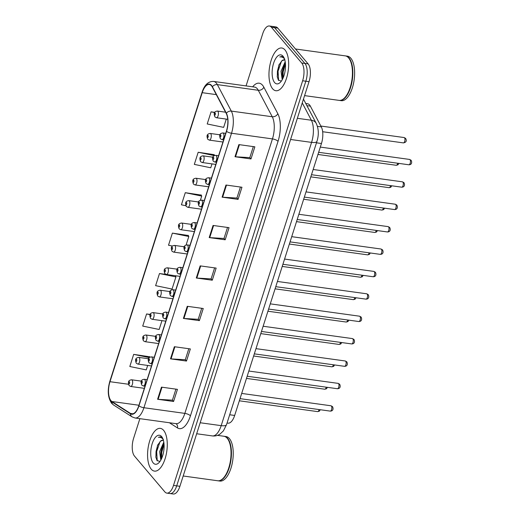 <?xml version="1.0" encoding="UTF-8"?>
<svg xmlns="http://www.w3.org/2000/svg" width="520" height="520" viewBox="0 0 520 520"><rect width="100%" height="100%" fill="white"/><g stroke="black" fill="none" stroke-linecap="round" stroke-linejoin="round"><path stroke-width="0.78" d="M305.76 103.487L307.561 103.74A13.481 5.928 97.9 0 1 310.356 106.132L321.308 126.9A13.481 5.928 97.9 0 1 321.451 143.507L234.663 415.454A13.481 5.928 97.9 0 1 228.033 423.156L227.058 423.02M151.229 469.151A21.567 9.49 -82.1 0 0 154.466 471.113A21.567 9.49 -82.1 0 0 166.108 455.007A21.567 9.49 -82.1 0 0 163.612 430.346A21.567 9.49 -82.1 0 0 160.375 428.382A21.567 9.49 -82.1 0 0 148.74 444.483A21.567 9.49 -82.1 0 0 151.229 469.151A21.567 9.49 -82.1 0 0 154.466 471.113A21.567 9.49 -82.1 0 0 166.108 455.007A21.567 9.49 -82.1 0 0 163.612 430.346A21.567 9.49 -82.1 0 0 160.375 428.382A21.567 9.49 -82.1 0 0 148.74 444.483A21.567 9.49 -82.1 0 0 151.229 469.151M272.623 88.77A21.567 9.49 -82.1 0 0 275.86 90.734A21.567 9.49 -82.1 0 0 287.495 74.633A21.567 9.49 -82.1 0 0 285.006 49.966A21.567 9.49 -82.1 0 0 281.769 48.002A21.567 9.49 -82.1 0 0 270.133 64.109A21.567 9.49 -82.1 0 0 272.623 88.77A21.567 9.49 -82.1 0 0 275.86 90.734A21.567 9.49 -82.1 0 0 287.495 74.633A21.567 9.49 -82.1 0 0 285.006 49.966A21.567 9.49 -82.1 0 0 281.769 48.002A21.567 9.49 -82.1 0 0 270.133 64.109A21.567 9.49 -82.1 0 0 272.623 88.77M110.962 400.66A14.378 6.325 97.9 0 1 109.98 381.7L202.222 92.677A14.378 6.325 97.9 0 1 209.294 84.461A14.378 6.325 97.9 0 1 212.284 87.009L226.245 113.49A14.378 6.325 97.9 0 1 226.401 131.209L138.801 405.691A14.378 6.325 97.9 0 1 131.722 413.907A14.378 6.325 97.9 0 1 130.513 413.446L111.91 401.512A14.378 6.325 97.9 0 1 110.962 400.66M110.858 400.985A14.736 6.487 -82.1 0 0 111.833 401.856L130.435 413.79A14.736 6.487 -82.1 0 0 138.931 405.841L226.531 131.359A14.736 6.487 -82.1 0 0 226.369 113.198L212.407 86.716A14.736 6.487 -82.1 0 0 202.092 92.528L109.85 381.55A14.736 6.487 -82.1 0 0 110.858 400.985M139.874 418.659L133.595 438.334A13.481 5.928 -82.1 0 0 134.511 456.112L164.847 491.887A13.481 5.928 -82.1 0 0 166.875 493.116L173.27 494A13.481 5.928 -82.1 0 0 179.9 486.298L309.036 81.666A13.481 5.928 -82.1 0 0 308.12 63.889L277.784 28.113L274.586 27.671A13.481 5.928 -82.1 0 0 272.558 26.442A13.481 5.928 -82.1 0 1 274.586 27.671L304.922 63.447L274.586 27.671L271.388 27.229A13.481 5.928 -82.1 0 0 269.36 26A13.481 5.928 -82.1 0 0 262.73 33.703L246.064 85.91M309.036 81.666L305.838 81.224A13.481 5.928 -82.1 0 0 304.922 63.447A13.481 5.928 -82.1 0 1 305.838 81.224L176.703 485.856L305.838 81.224L302.64 80.782A13.481 5.928 -82.1 0 0 301.724 63.005L271.388 27.229M170.072 493.558A13.481 5.928 -82.1 0 0 176.703 485.856A13.481 5.928 -82.1 0 1 170.072 493.558M214.117 154.655L198.185 152.263L194.317 164.392L210.75 167.785L211.998 163.885M201.214 195.078L185.289 192.686L181.415 204.815L185.848 205.732M149.617 356.766L133.685 354.374L129.812 366.503L146.25 369.902L147.673 365.43M188.318 235.502L172.386 233.109L168.513 245.232L172.458 246.051M166.875 493.116A13.481 5.928 -82.1 0 0 173.505 485.413L302.64 80.782M225.966 185.029L241.956 187.239L238.082 199.368L222.099 197.158L225.966 185.029M238.869 144.606L254.858 146.816L250.984 158.945L234.994 156.734L238.869 144.606M187.265 306.3L203.255 308.51L199.381 320.632L183.391 318.422L187.265 306.3M174.363 346.723L190.353 348.933L186.485 361.056L170.495 358.846L174.363 346.723M161.466 387.14L177.45 389.35L173.583 401.479L157.593 399.269L161.466 387.14M213.064 225.453L229.053 227.662L225.186 239.792L209.196 237.582L213.064 225.453M200.167 265.876L216.151 268.086L212.284 280.209L196.294 278.005L200.167 265.876M214.78 112.353L211.088 111.839L207.214 123.968L223.652 127.367L226.291 119.093M166.296 274.469L159.484 273.533L155.617 285.656L172.049 289.055L175.916 276.926L175.318 275.724M150.169 314.45L146.582 313.95L142.714 326.079L159.146 329.478L161.967 320.639M212.284 280.209L211.12 278.844M214.624 267.872L211.1 278.902L196.833 278.057A3.595 1.183 -162.3 0 1 196.294 278.005M225.186 239.792L224.022 238.42M227.519 227.448L224.003 238.478L209.729 237.633A3.595 1.183 -162.3 0 1 209.196 237.582M173.583 401.479L172.419 400.107M175.922 389.142L172.4 400.173L158.132 399.321A3.595 1.183 -162.3 0 1 157.593 399.269M186.485 361.056L185.322 359.684M188.819 348.719L185.302 359.749L171.028 358.897A3.595 1.183 -162.3 0 1 170.495 358.846M199.381 320.632L198.224 319.261M201.721 308.295L198.205 319.325L183.931 318.481A3.595 1.183 -162.3 0 1 183.391 318.422M250.984 158.945L249.821 157.573M253.325 146.608L249.802 157.631L235.534 156.787A3.595 1.183 -162.3 0 1 234.994 156.734M238.082 199.368L236.925 197.997M240.422 187.031L236.906 198.055L222.631 197.21A3.595 1.183 -162.3 0 1 222.099 197.158M172.386 233.109L188.819 236.503L186.108 244.992M188.819 236.503L188.214 235.294M159.484 273.533L175.916 276.926M146.582 313.95L150.085 314.678M133.685 354.374L149.279 357.598M149.825 357.195L149.513 356.564M185.289 192.686L201.721 196.086L200.401 200.207M201.721 196.086L201.117 194.877M198.185 152.263L214.26 155.584M214.526 155.474L214.019 154.453M211.088 111.839L214.643 112.573M277.784 28.113A13.481 5.928 -82.1 0 0 275.756 26.884L269.36 26M183.19 475.988L217.705 480.76A22.471 9.887 -82.1 0 0 222.892 478.569A22.471 9.887 -82.1 0 0 230.568 459.856A22.471 9.887 -82.1 0 0 228.254 439.764A22.471 9.887 -82.1 0 0 227.227 438.288A22.471 9.887 -82.1 0 0 223.853 436.248L217.51 435.37M217.9 480.779A22.471 9.887 -82.1 0 0 218.101 480.812A22.471 9.887 -82.1 0 0 230.224 464.035A22.471 9.887 -82.1 0 0 227.63 438.347A22.471 9.887 -82.1 0 0 224.25 436.3A22.471 9.887 -82.1 0 0 224.055 436.28M218.101 480.812L219.901 481.059A22.471 9.887 -82.1 0 0 232.024 464.288A22.471 9.887 -82.1 0 0 229.424 438.594A22.471 9.887 -82.1 0 0 226.05 436.553L224.25 436.3M160.816 460.122L159.647 451.568L163.8 442.143M161.337 459.134L160.81 457.119L160.921 451.744L162.474 446.29L163.988 443.593M163.442 440.434A10.16 4.472 -82.1 0 0 162.805 440.238A10.16 4.472 -82.1 0 0 160.602 441.097L162.994 440.271M162.74 438.341L160.485 436.793L158.399 437.313C160.31 437.028 161.98 437.794 163.423 439.615M153.212 462.924A14.651 6.448 -82.1 0 0 158.802 462.832A14.651 6.448 -82.1 0 0 163.806 450.625A14.651 6.448 -82.1 0 0 162.298 437.528A14.651 6.448 -82.1 0 0 161.629 436.566A14.651 6.448 -82.1 0 0 152.217 443.606A14.651 6.448 -82.1 0 0 153.212 462.924M160.602 441.097L157.482 445.4L155.818 456.982L156.962 460.454L159.946 461.494M222.983 478.478A22.243 9.783 -82.1 0 0 223.073 478.394A22.243 9.783 -82.1 0 0 230.672 459.869A22.243 9.783 -82.1 0 0 228.378 439.978A22.243 9.783 -82.1 0 0 228.319 439.868M158.399 437.313L160.622 436.82M157.255 460.844L156.669 451.62L160.095 441.493M161.636 458.504L161.746 452.322L164.047 444.269M155.903 457.496L156.032 451.529L157.768 444.795M160.947 457.853L161.109 452.231L162.805 445.588M304.584 95.615L339.092 100.38A22.471 9.887 -82.1 0 0 344.286 98.189A22.471 9.887 -82.1 0 0 351.962 79.482A22.471 9.887 -82.1 0 0 349.648 59.384A22.471 9.887 -82.1 0 0 348.621 57.915A22.471 9.887 -82.1 0 0 345.248 55.868L295.49 48.991M339.293 100.406A22.471 9.887 -82.1 0 0 339.495 100.438A22.471 9.887 -82.1 0 0 351.618 83.662A22.471 9.887 -82.1 0 0 349.018 57.967A22.471 9.887 -82.1 0 0 345.644 55.926A22.471 9.887 -82.1 0 0 345.443 55.9M339.495 100.438L341.296 100.685A22.471 9.887 -82.1 0 0 353.418 83.909A22.471 9.887 -82.1 0 0 350.818 58.22A22.471 9.887 -82.1 0 0 347.445 56.173L345.644 55.926M282.211 79.749L281.041 71.195L285.194 61.763M282.731 78.761L282.204 76.739L282.315 71.37L283.868 65.91L285.382 63.219M284.837 60.06A10.16 4.472 -82.1 0 0 284.2 59.859A10.16 4.472 -82.1 0 0 281.996 60.723L284.382 59.898M284.128 57.967L281.879 56.42L279.793 56.94C281.704 56.654 283.374 57.421 284.817 59.234M274.606 82.55A14.651 6.448 -82.1 0 0 280.195 82.453A14.651 6.448 -82.1 0 0 285.2 70.252A14.651 6.448 -82.1 0 0 283.692 57.148A14.651 6.448 -82.1 0 0 283.023 56.193A14.651 6.448 -82.1 0 0 273.611 63.232A14.651 6.448 -82.1 0 0 274.606 82.55M281.996 60.723L278.876 65.026L277.212 76.602L278.356 80.08L281.339 81.12M344.376 98.105A22.243 9.783 -82.1 0 0 344.468 98.02A22.243 9.783 -82.1 0 0 352.066 79.495A22.243 9.783 -82.1 0 0 349.772 59.605A22.243 9.783 -82.1 0 0 349.713 59.495M279.793 56.94L282.016 56.446M278.642 80.47L278.064 71.24L281.489 61.12M283.03 78.124L283.14 71.942L285.441 63.895M277.29 77.123L277.427 71.156L279.162 64.415M282.334 77.474L282.503 71.858L284.2 65.215M229.691 414.765L234.663 415.454M316.478 142.818L321.451 143.507M317.44 126.36L321.308 126.9M306.897 105.651L310.356 106.132M109.98 381.7L128.472 384.254M252.681 86.827A22.471 9.887 97.9 0 1 262.542 85.234A22.471 9.887 97.9 0 1 263.835 87.172L277.797 113.653A22.471 9.887 97.9 0 1 278.044 141.336L190.444 415.818A22.471 9.887 97.9 0 1 177.495 427.941L169.39 422.74M212.407 86.716A4.492 3.439 -27.8 0 1 217.353 84.617L258.291 90.278A17.973 7.91 -82.1 0 0 257.257 88.725A17.973 7.91 -82.1 0 0 254.56 87.087L213.623 81.432A17.973 7.91 97.9 0 1 217.353 84.617L231.322 111.098A17.973 7.91 97.9 0 1 231.517 133.244L143.917 407.726A4.492 1.482 -162.3 0 1 138.931 405.841M202.092 92.528A4.492 1.482 -162.3 0 1 202.092 92.216L109.856 381.238C107.257 390.299 107.848 397.651 111.631 403.286L113.523 404.963A4.492 3.952 -57.3 0 1 111.833 401.856M226.531 131.359A4.492 1.482 17.7 0 0 231.517 133.244L272.447 138.905A17.973 7.91 -82.1 0 0 272.252 116.753L258.291 90.278A4.492 3.439 152.2 0 0 263.835 87.172M226.369 113.198A4.492 3.439 -27.8 0 1 231.322 111.098L272.252 116.753A4.492 3.439 152.2 0 0 277.797 113.653M113.523 404.963L132.126 416.897A4.492 3.952 -57.3 0 1 130.435 413.79M190.444 415.818A4.492 1.482 -162.3 0 0 184.847 413.381L143.917 407.726A17.973 7.91 97.9 0 1 135.07 417.996L176 423.657A17.973 7.91 -82.1 0 0 184.847 413.381L272.447 138.905A4.492 1.482 -162.3 0 1 278.044 141.336M173.505 485.413L179.9 486.298M301.724 63.005L308.12 63.889M177.495 427.941A4.492 3.952 122.7 0 0 175.994 423.651M202.222 92.677L216.294 94.62M111.91 401.512L138.944 405.249M130.513 413.446L133.016 413.797M200.694 265.947L196.833 278.057M187.792 306.371L183.931 318.481M174.895 346.794L171.028 358.897M161.993 387.218L158.132 399.321M213.597 225.524L209.729 237.633M226.493 185.1L222.631 197.21M239.395 144.684L235.534 156.787M226.544 424.613A8.989 2.958 -162.3 0 1 221.182 425.646L311.578 142.389A17.973 7.91 -82.1 0 0 311.382 120.237A8.989 6.883 -27.8 0 1 316.238 123.357C318.728 128.921 318.962 134.921 316.947 141.356L226.544 424.613L223.405 430.879L219.901 434.181C217.575 435.669 215.053 436.254 212.336 435.916A17.973 7.91 -82.1 0 0 221.182 425.646L200.187 422.747M302.25 102.927L311.382 120.237L297.343 118.3M316.947 141.356A8.989 2.958 -162.3 0 1 311.578 142.389L290.583 139.484M320.3 409.74L319.345 411.164L317.61 411.613A2.698 1.183 -82.1 0 0 319.072 409.572M132.113 380.094A3.367 1.482 97.9 0 1 132.502 383.949A3.367 1.482 97.9 0 1 130.683 386.464L129.109 385.587C127.927 382.232 128.05 380.296 131.606 379.788A3.367 1.482 97.9 0 1 132.113 380.094M128.823 383.857A1.125 0.494 -82.1 0 0 129.545 383.318A1.125 0.494 -82.1 0 0 129.467 381.836A1.125 0.494 -82.1 0 0 128.745 382.375A1.125 0.494 -82.1 0 0 128.823 383.857M331.396 406.016A2.698 1.183 -82.1 0 0 330.986 405.776L332.462 406.588C333.346 407.986 333.619 411.093 330.252 411.112A2.698 1.183 -82.1 0 0 331.702 409.103A2.698 1.183 -82.1 0 0 331.396 406.016M147.102 379.678L144.248 379.288A3.367 1.482 97.9 0 1 144.755 379.594A3.367 1.482 97.9 0 1 145.145 383.448A3.367 1.482 97.9 0 1 143.325 385.964L145.022 386.197M142.109 381.335A1.125 0.494 -82.1 0 0 141.388 381.875A1.125 0.494 -82.1 0 0 141.466 383.357A1.125 0.494 -82.1 0 0 142.188 382.818A1.125 0.494 -82.1 0 0 142.109 381.335M327.45 387.348L326.489 388.772L324.753 389.22A2.698 1.183 -82.1 0 0 326.216 387.173M139.263 357.701A3.367 1.482 97.9 0 1 139.646 361.55A3.367 1.482 97.9 0 1 137.833 364.072L136.253 363.194C135.077 359.84 135.2 357.903 138.756 357.39A3.367 1.482 97.9 0 1 139.263 357.701M135.974 361.465A1.125 0.494 -82.1 0 0 136.695 360.925A1.125 0.494 -82.1 0 0 136.617 359.444A1.125 0.494 -82.1 0 0 135.895 359.983A1.125 0.494 -82.1 0 0 135.974 361.465M334.594 364.949L333.638 366.373L331.903 366.828A2.698 1.183 -82.1 0 0 333.365 364.78M146.406 335.303A3.367 1.482 97.9 0 1 146.796 339.157A3.367 1.482 97.9 0 1 144.976 341.673L143.403 340.801C142.22 337.447 142.344 335.504 145.899 334.997A3.367 1.482 97.9 0 1 146.406 335.303M143.117 339.072A1.125 0.494 -82.1 0 0 143.839 338.533A1.125 0.494 -82.1 0 0 143.761 337.051A1.125 0.494 -82.1 0 0 143.039 337.591A1.125 0.494 -82.1 0 0 143.117 339.072M341.744 342.557L340.782 343.98L339.047 344.435A2.698 1.183 -82.1 0 0 340.509 342.387M153.556 312.91A3.367 1.482 97.9 0 1 153.94 316.764A3.367 1.482 97.9 0 1 152.126 319.28L150.547 318.403C149.37 315.055 149.494 313.111 153.049 312.605A3.367 1.482 97.9 0 1 153.556 312.91M150.267 316.673A1.125 0.494 -82.1 0 0 150.988 316.134A1.125 0.494 -82.1 0 0 150.91 314.652A1.125 0.494 -82.1 0 0 150.189 315.198A1.125 0.494 -82.1 0 0 150.267 316.673M348.887 320.164L347.932 321.588L346.197 322.036A2.698 1.183 -82.1 0 0 347.659 319.995M160.7 290.517A3.367 1.482 97.9 0 1 161.09 294.372A3.367 1.482 97.9 0 1 159.269 296.887L157.697 296.01C156.513 292.656 156.644 290.719 160.192 290.212A3.367 1.482 97.9 0 1 160.7 290.517M157.41 294.281A1.125 0.494 -82.1 0 0 158.132 293.742A1.125 0.494 -82.1 0 0 158.054 292.26A1.125 0.494 -82.1 0 0 157.333 292.799A1.125 0.494 -82.1 0 0 157.41 294.281M338.54 383.624A2.698 1.183 -82.1 0 0 338.137 383.376L339.606 384.196C340.49 385.593 340.762 388.7 337.396 388.719A2.698 1.183 -82.1 0 0 338.851 386.704A2.698 1.183 -82.1 0 0 338.54 383.624M154.251 357.286L151.398 356.889A3.367 1.482 97.9 0 1 151.899 357.195A3.367 1.482 97.9 0 1 152.288 361.049A3.367 1.482 97.9 0 1 150.475 363.565L152.172 363.805M149.26 358.943A1.125 0.494 -82.1 0 0 148.538 359.482A1.125 0.494 -82.1 0 0 148.609 360.965A1.125 0.494 -82.1 0 0 149.331 360.425A1.125 0.494 -82.1 0 0 149.26 358.943M345.69 361.231A2.698 1.183 -82.1 0 0 345.28 360.984L346.756 361.797C347.64 363.2 347.913 366.308 344.546 366.327A2.698 1.183 -82.1 0 0 345.995 364.312A2.698 1.183 -82.1 0 0 345.69 361.231M161.395 334.893L158.542 334.497A3.367 1.482 97.9 0 1 159.048 334.802A3.367 1.482 97.9 0 1 159.439 338.656A3.367 1.482 97.9 0 1 157.619 341.172L159.315 341.406M156.403 336.55A1.125 0.494 -82.1 0 0 155.681 337.09A1.125 0.494 -82.1 0 0 155.76 338.572A1.125 0.494 -82.1 0 0 156.481 338.032A1.125 0.494 -82.1 0 0 156.403 336.55M352.833 338.839A2.698 1.183 -82.1 0 0 352.43 338.591L353.906 339.404C354.79 340.808 355.056 343.915 351.689 343.935A2.698 1.183 -82.1 0 0 353.145 341.919A2.698 1.183 -82.1 0 0 352.833 338.839M168.545 312.5L165.691 312.104A3.367 1.482 97.9 0 1 166.192 312.409A3.367 1.482 97.9 0 1 166.582 316.264A3.367 1.482 97.9 0 1 164.769 318.78L166.465 319.014M163.553 314.151A1.125 0.494 -82.1 0 0 162.832 314.691A1.125 0.494 -82.1 0 0 162.91 316.173A1.125 0.494 -82.1 0 0 163.631 315.633A1.125 0.494 -82.1 0 0 163.553 314.151M356.038 297.772L355.075 299.195L353.34 299.644A2.698 1.183 -82.1 0 0 354.803 297.596M167.85 268.125A3.367 1.482 97.9 0 1 168.239 271.973A3.367 1.482 97.9 0 1 166.419 274.495L164.84 273.618C163.663 270.264 163.787 268.327 167.343 267.813A3.367 1.482 97.9 0 1 167.85 268.125M164.56 271.889A1.125 0.494 -82.1 0 0 165.282 271.349A1.125 0.494 -82.1 0 0 165.204 269.867A1.125 0.494 -82.1 0 0 164.483 270.406A1.125 0.494 -82.1 0 0 164.56 271.889M363.181 275.373L362.226 276.803L360.49 277.251A2.698 1.183 -82.1 0 0 361.953 275.204M174.993 245.726A3.367 1.482 97.9 0 1 175.383 249.581A3.367 1.482 97.9 0 1 173.563 252.096L171.99 251.225C170.807 247.871 170.937 245.928 174.486 245.421A3.367 1.482 97.9 0 1 174.993 245.726M171.704 249.496A1.125 0.494 -82.1 0 0 172.425 248.957A1.125 0.494 -82.1 0 0 172.347 247.475A1.125 0.494 -82.1 0 0 171.626 248.014A1.125 0.494 -82.1 0 0 171.704 249.496M370.331 252.98L369.369 254.404L367.634 254.858A2.698 1.183 -82.1 0 0 369.096 252.811M182.143 223.333A3.367 1.482 97.9 0 1 182.533 227.188A3.367 1.482 97.9 0 1 180.713 229.703L179.14 228.826C177.957 225.478 178.081 223.535 181.636 223.028A3.367 1.482 97.9 0 1 182.143 223.333M178.854 227.097A1.125 0.494 -82.1 0 0 179.576 226.558A1.125 0.494 -82.1 0 0 179.498 225.082A1.125 0.494 -82.1 0 0 178.776 225.622A1.125 0.494 -82.1 0 0 178.854 227.097M359.983 316.44A2.698 1.183 -82.1 0 0 359.574 316.199L361.049 317.012C361.933 318.409 362.206 321.516 358.839 321.536A2.698 1.183 -82.1 0 0 360.295 319.527A2.698 1.183 -82.1 0 0 359.983 316.44M175.689 290.101L172.835 289.712A3.367 1.482 97.9 0 1 173.342 290.017A3.367 1.482 97.9 0 1 173.732 293.872A3.367 1.482 97.9 0 1 171.912 296.387L173.608 296.621M170.697 291.759A1.125 0.494 -82.1 0 0 169.975 292.298A1.125 0.494 -82.1 0 0 170.053 293.781A1.125 0.494 -82.1 0 0 170.775 293.241A1.125 0.494 -82.1 0 0 170.697 291.759M367.126 294.047A2.698 1.183 -82.1 0 0 366.724 293.8L368.199 294.619C369.083 296.017 369.35 299.124 365.982 299.143A2.698 1.183 -82.1 0 0 367.438 297.128A2.698 1.183 -82.1 0 0 367.126 294.047M182.839 267.709L179.985 267.312A3.367 1.482 97.9 0 1 180.486 267.625A3.367 1.482 97.9 0 1 180.875 271.472A3.367 1.482 97.9 0 1 179.062 273.995L180.758 274.228M177.847 269.367A1.125 0.494 -82.1 0 0 177.125 269.906A1.125 0.494 -82.1 0 0 177.203 271.388A1.125 0.494 -82.1 0 0 177.925 270.849A1.125 0.494 -82.1 0 0 177.847 269.367M374.276 271.655A2.698 1.183 -82.1 0 0 373.867 271.408L375.343 272.22C376.226 273.624 376.5 276.731 373.132 276.75A2.698 1.183 -82.1 0 0 374.589 274.736A2.698 1.183 -82.1 0 0 374.276 271.655M189.982 245.317L187.129 244.92A3.367 1.482 97.9 0 1 187.636 245.225A3.367 1.482 97.9 0 1 188.025 249.08A3.367 1.482 97.9 0 1 186.206 251.596L187.902 251.83M184.99 246.974A1.125 0.494 -82.1 0 0 184.269 247.514A1.125 0.494 -82.1 0 0 184.347 248.995A1.125 0.494 -82.1 0 0 185.068 248.456A1.125 0.494 -82.1 0 0 184.99 246.974M377.475 230.588L376.519 232.011L374.784 232.459A2.698 1.183 -82.1 0 0 376.246 230.419M189.286 200.941A3.367 1.482 97.9 0 1 189.677 204.796A3.367 1.482 97.9 0 1 187.857 207.311L186.284 206.433C185.1 203.08 185.231 201.143 188.78 200.636A3.367 1.482 97.9 0 1 189.286 200.941M185.998 204.705A1.125 0.494 -82.1 0 0 186.719 204.165A1.125 0.494 -82.1 0 0 186.641 202.683A1.125 0.494 -82.1 0 0 185.919 203.222A1.125 0.494 -82.1 0 0 185.998 204.705M384.625 208.195L383.663 209.619L381.927 210.067A2.698 1.183 -82.1 0 0 383.39 208.026M196.436 178.549A3.367 1.482 97.9 0 1 196.827 182.397A3.367 1.482 97.9 0 1 195.006 184.919L193.433 184.041C192.25 180.687 192.374 178.75 195.93 178.237A3.367 1.482 97.9 0 1 196.436 178.549M193.147 182.312A1.125 0.494 -82.1 0 0 193.869 181.772A1.125 0.494 -82.1 0 0 193.791 180.291A1.125 0.494 -82.1 0 0 193.069 180.83A1.125 0.494 -82.1 0 0 193.147 182.312M391.768 185.796L390.812 187.226L389.077 187.675A2.698 1.183 -82.1 0 0 390.54 185.627M203.58 156.149A3.367 1.482 97.9 0 1 203.97 160.004A3.367 1.482 97.9 0 1 202.15 162.519L200.577 161.649C199.394 158.294 199.524 156.351 203.073 155.844A3.367 1.482 97.9 0 1 203.58 156.149M200.291 159.919A1.125 0.494 -82.1 0 0 201.013 159.38A1.125 0.494 -82.1 0 0 200.935 157.898A1.125 0.494 -82.1 0 0 200.213 158.438A1.125 0.494 -82.1 0 0 200.291 159.919M398.918 163.404L397.956 164.827L396.221 165.282A2.698 1.183 -82.1 0 0 397.683 163.234M210.73 133.757A3.367 1.482 97.9 0 1 211.12 137.612A3.367 1.482 97.9 0 1 209.3 140.127L207.727 139.256C206.544 135.902 206.667 133.959 210.223 133.452A3.367 1.482 97.9 0 1 210.73 133.757M207.441 137.527A1.125 0.494 -82.1 0 0 208.162 136.981A1.125 0.494 -82.1 0 0 208.084 135.506A1.125 0.494 -82.1 0 0 207.363 136.045A1.125 0.494 -82.1 0 0 207.441 137.527M404.112 137.547L405.581 138.359C406.985 140.881 406.244 142.395 403.371 142.89A2.698 1.183 -82.1 0 0 404.826 140.875A2.698 1.183 -82.1 0 0 404.515 137.794A2.698 1.183 -82.1 0 0 404.112 137.547L320.853 126.041M217.874 111.365A3.367 1.482 97.9 0 1 218.264 115.219A3.367 1.482 97.9 0 1 216.444 117.734L214.87 116.857C213.688 113.503 213.817 111.566 217.367 111.059A3.367 1.482 97.9 0 1 217.874 111.365M214.584 115.128A1.125 0.494 -82.1 0 0 215.306 114.588A1.125 0.494 -82.1 0 0 215.234 113.106A1.125 0.494 -82.1 0 0 214.506 113.646A1.125 0.494 -82.1 0 0 214.584 115.128M381.42 249.262A2.698 1.183 -82.1 0 0 381.017 249.015L382.493 249.828C383.376 251.232 383.65 254.339 380.276 254.358A2.698 1.183 -82.1 0 0 381.732 252.343A2.698 1.183 -82.1 0 0 381.42 249.262M197.132 222.924L194.279 222.528A3.367 1.482 97.9 0 1 194.786 222.833A3.367 1.482 97.9 0 1 195.169 226.688A3.367 1.482 97.9 0 1 193.356 229.203L195.052 229.437M192.14 224.575A1.125 0.494 -82.1 0 0 191.419 225.121A1.125 0.494 -82.1 0 0 191.497 226.597A1.125 0.494 -82.1 0 0 192.218 226.057A1.125 0.494 -82.1 0 0 192.14 224.575M388.57 226.863A2.698 1.183 -82.1 0 0 388.161 226.623L389.636 227.435C390.52 228.839 390.793 231.946 387.426 231.959A2.698 1.183 -82.1 0 0 388.882 229.951A2.698 1.183 -82.1 0 0 388.57 226.863M204.275 200.525L201.422 200.135A3.367 1.482 97.9 0 1 201.929 200.441A3.367 1.482 97.9 0 1 202.319 204.295A3.367 1.482 97.9 0 1 200.499 206.811L202.196 207.044M199.284 202.183A1.125 0.494 -82.1 0 0 198.562 202.722A1.125 0.494 -82.1 0 0 198.64 204.204A1.125 0.494 -82.1 0 0 199.362 203.665A1.125 0.494 -82.1 0 0 199.284 202.183M395.714 204.471A2.698 1.183 -82.1 0 0 395.31 204.224L396.786 205.042C397.67 206.44 397.943 209.547 394.57 209.567A2.698 1.183 -82.1 0 0 396.026 207.558A2.698 1.183 -82.1 0 0 395.714 204.471M211.425 178.133L208.572 177.736A3.367 1.482 97.9 0 1 209.079 178.048A3.367 1.482 97.9 0 1 209.463 181.896A3.367 1.482 97.9 0 1 207.649 184.418L209.346 184.652M206.433 179.79A1.125 0.494 -82.1 0 0 205.712 180.33A1.125 0.494 -82.1 0 0 205.79 181.811A1.125 0.494 -82.1 0 0 206.511 181.272A1.125 0.494 -82.1 0 0 206.433 179.79M402.863 182.078A2.698 1.183 -82.1 0 0 402.454 181.831L403.929 182.644C404.813 184.047 405.087 187.155 401.719 187.174A2.698 1.183 -82.1 0 0 403.175 185.159A2.698 1.183 -82.1 0 0 402.863 182.078M218.569 155.74L215.716 155.344A3.367 1.482 97.9 0 1 216.222 155.649A3.367 1.482 97.9 0 1 216.613 159.504A3.367 1.482 97.9 0 1 214.792 162.019L216.495 162.253M213.577 157.398A1.125 0.494 -82.1 0 0 212.856 157.937A1.125 0.494 -82.1 0 0 212.933 159.419A1.125 0.494 -82.1 0 0 213.655 158.88A1.125 0.494 -82.1 0 0 213.577 157.398M410.007 159.685A2.698 1.183 -82.1 0 0 409.604 159.439L411.079 160.251C411.964 161.655 412.237 164.762 408.863 164.781A2.698 1.183 -82.1 0 0 410.319 162.767A2.698 1.183 -82.1 0 0 410.007 159.685M225.719 133.347L222.865 132.951A3.367 1.482 97.9 0 1 223.373 133.256A3.367 1.482 97.9 0 1 223.756 137.111A3.367 1.482 97.9 0 1 221.942 139.626L223.639 139.861M220.727 135.005A1.125 0.494 -82.1 0 0 220.006 135.544A1.125 0.494 -82.1 0 0 220.083 137.02A1.125 0.494 -82.1 0 0 220.805 136.481A1.125 0.494 -82.1 0 0 220.727 135.005M132.126 416.897L135.07 417.996M213.623 81.432C208.319 81.257 204.477 84.851 202.092 92.216M212.336 435.916L196.671 433.751M303.466 99.132L316.238 123.357M317.61 411.613L239.343 400.797M144.339 388.349L130.683 386.464M141.369 381.134L131.606 379.788M330.986 405.776L241.696 393.432M144.248 379.288C140.692 379.795 140.569 381.732 141.752 385.086L143.325 385.964M330.252 411.112L240.032 398.645M324.753 389.22L246.487 378.404M151.483 365.957L137.833 364.072M148.519 358.741L138.756 357.39M331.903 366.828L253.636 356.012M158.633 343.564L144.976 341.673M155.662 336.349L145.899 334.997M339.047 344.435L260.78 333.619M165.776 321.165L152.126 319.28M162.812 313.95L153.049 312.605M346.197 322.036L267.93 311.22M172.926 298.772L159.269 296.887M169.956 291.558L160.192 290.212M338.137 383.376L248.839 371.04M151.398 356.889C147.843 357.403 147.719 359.34 148.895 362.694L150.475 363.565M337.396 388.719L247.175 376.253M345.28 360.984L255.989 348.647M158.542 334.497C154.986 335.004 154.863 336.947 156.046 340.301L157.619 341.172M344.546 366.327L254.326 353.86M352.43 338.591L263.133 326.248M165.691 312.104C162.136 312.611 162.013 314.555 163.189 317.902L164.769 318.78M351.689 343.935L261.469 331.461M353.34 299.644L275.074 288.828M180.069 276.38L166.419 274.495M177.106 269.165L167.343 267.813M360.49 277.251L282.224 266.435M187.219 253.988L173.563 252.096M184.249 246.772L174.486 245.421M367.634 254.858L289.367 244.042M194.363 231.589L180.713 229.703M191.399 224.374L181.636 223.028M359.574 316.199L270.283 303.856M172.835 289.712C169.28 290.219 169.156 292.156 170.339 295.51L171.912 296.387M358.839 321.536L268.619 309.069M366.724 293.8L277.427 281.463M179.985 267.312C176.43 267.826 176.306 269.763 177.483 273.117L179.062 273.995M365.982 299.143L275.762 286.676M373.867 271.408L284.577 259.07M187.129 244.92C183.573 245.427 183.45 247.37 184.633 250.725L186.206 251.596M373.132 276.75L282.913 264.284M374.784 232.459L296.517 221.644M201.513 209.196L187.857 207.311M198.542 201.981L188.78 200.636M381.927 210.067L303.661 199.251M208.656 186.803L195.006 184.919M205.692 179.589L195.93 178.237M389.077 187.675L310.811 176.858M215.806 164.411L202.15 162.519M212.836 157.196L203.073 155.844M396.221 165.282L317.961 154.466M222.95 142.012L209.3 140.127M219.986 134.803L210.223 133.452M403.371 142.89L322.66 131.729M227.754 119.294L216.444 117.734M225.556 112.19L217.367 111.059M381.017 249.015L291.72 236.672M194.279 222.528C190.723 223.035 190.6 224.978 191.776 228.326L193.356 229.203M380.276 254.358L290.056 241.885M388.161 226.623L298.87 214.279M201.422 200.135C197.867 200.642 197.743 202.579 198.926 205.933L200.499 206.811M387.426 231.959L297.206 219.492M395.31 204.224L306.014 191.886M208.572 177.736C205.017 178.25 204.893 180.186 206.069 183.541L207.649 184.418M394.57 209.567L304.35 197.1M402.454 181.831L313.163 169.494M215.716 155.344C212.167 155.851 212.036 157.794 213.219 161.148L214.792 162.019M401.719 187.174L311.5 174.707M409.604 159.439L320.307 147.095M222.865 132.951C219.31 133.458 219.186 135.401 220.363 138.749L221.942 139.626M408.863 164.781L318.643 152.308"/></g></svg>
